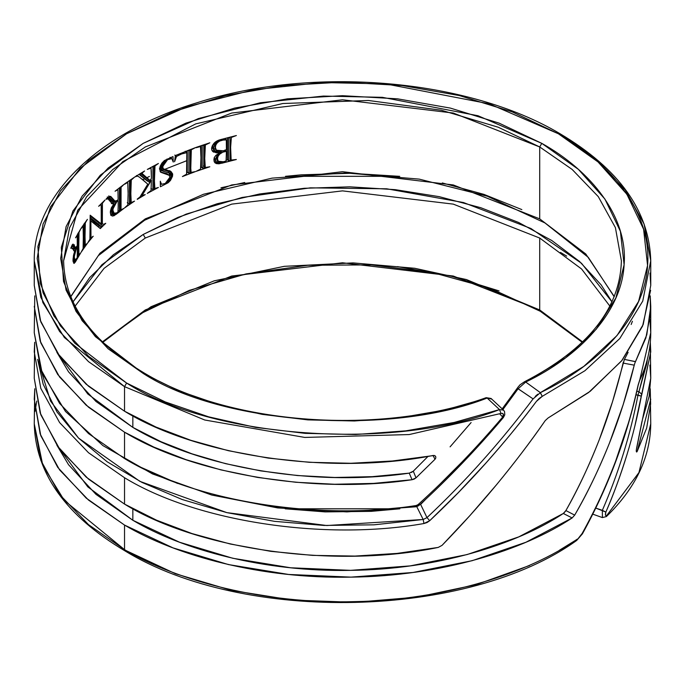<?xml version="1.0" encoding="UTF-8"?>
<svg xmlns="http://www.w3.org/2000/svg" width="685" height="685" viewBox="0 0 685 685"><rect width="100%" height="100%" fill="white"/><g stroke="black" fill="none" stroke-linecap="round" stroke-linejoin="round"><path stroke-width="1.03" d="M499.733 413.877L502.679 417.054L503.381 414.16L502.447 413.363L501.009 413.44L409.185 434.555L304.782 437.432L204.721 419.999L124.533 386.648L124.533 411.214L86.199 384.242L57.711 353.477L40.175 320.092L34.25 285.371L40.792 321.839L59.604 356.054L88.511 386.212L124.533 411.214L124.533 386.648L88.511 361.646L59.604 331.489L40.792 297.273L34.25 260.805L42.838 302.513L64.347 337.5L124.533 386.648L126.614 383.052L88.639 356.337L60.426 325.863L43.052 292.795L37.187 258.408L43.052 224.021L60.426 190.952L88.639 160.478L126.614 133.763L172.877 111.843L225.665 95.549L282.939 85.522L342.5 82.132L402.061 85.522L459.335 95.549L512.123 111.843L558.386 133.763L598.048 161.951L626.861 194.232L643.609 229.244L647.565 265.489L638.583 301.426L617.022 335.547L583.817 366.389L540.371 392.651L525.712 382.042L565.656 357.784L596.155 329.322L615.918 297.864L624.112 264.727L620.396 231.325L604.923 199.07L578.346 169.323L541.784 143.353L499.074 123.12L450.353 108.084L397.48 98.82L342.5 95.695L287.52 98.82L234.647 108.084L185.926 123.12L143.216 143.353L108.17 168.005L82.123 196.141L66.085 226.667L60.674 258.408L66.085 290.149L82.123 320.674L108.17 348.802L143.216 373.462L178.785 390.852L218.823 404.612L262.252 414.382L307.865 419.888L354.436 420.975L400.674 417.619L445.319 409.904L487.155 398.053L486.204 397.668C380.286 435.746 231.119 425.034 144.689 373.316C91.525 341.524 64.493 304.02 63.611 260.805L77.688 210.278L122.898 161.549L195.73 123.891L282.845 103.512L368.342 100.481L441.363 110.242L498.149 127.196L539.703 146.95L541.784 143.353L478.01 115.739L382.358 97.33L323.388 96.071L260.446 102.741L198.402 118.573L143.216 143.353L100.293 175.214L72.884 211.031L61.316 247.371L63.508 281.415L76.044 311.41L95.386 336.643L143.216 373.462L144.689 373.316L143.216 373.462C222.18 424.563 388.994 436.482 487.155 398.053L499.493 409.587C393.156 451.338 212.213 438.46 126.614 383.052L124.533 386.648L204.721 419.999L304.782 437.432L409.185 434.555L501.009 413.44L499.493 409.587L454.155 422.465L405.76 430.856L355.635 434.513L305.142 433.357L255.676 427.406L208.591 416.822L165.171 401.898L126.614 383.052L74.793 343.168L53.841 315.828L40.252 283.333L37.889 246.454L50.416 207.084L80.111 168.279L126.614 133.763L186.397 106.92L253.604 89.769L321.796 82.543L385.681 83.904L489.304 103.846L558.386 133.763L559.859 133.618L560.467 134.962L596.284 159.785L625.191 189.848L644.131 224.115L650.75 260.805L642.744 301.109L619.779 338.553L584.913 370.731L542.272 396.341L539.172 398.422L536.415 401.376C522.261 420.522 505.247 441.268 485.391 463.634L458.102 492.832L429.718 520.703L427.046 522.544L423.955 523.528C324.193 541.167 196.081 521.576 124.533 477.728L124.533 504.1C198.864 550.021 335.924 568.952 438.203 547.426L442.056 545.354L469.91 515.599L496.556 484.697C515.317 461.861 531.551 440.489 545.243 420.59L548.12 417.961L588.655 392.488L621.603 360.909L643.215 324.476L650.75 285.371L650.014 273.092M220.981 187.784L244.716 182.51M285.534 176.319L399.466 176.319M626.852 454.968C620.088 476.657 613.092 495.692 605.865 512.08C622.048 474.577 633.873 435.934 641.34 396.161L636.005 394.8L637.992 395.082L638.968 391.606L636.819 391.289L638.968 391.606L646.863 363.392L647.334 359.385L638.968 391.606L641.819 394.414L650.75 351.893L634.901 425.77M649.902 319.535L650.75 332.713L639.61 380.552L650.75 332.713L649.902 319.535M577.258 539.138C529.539 572.583 445.909 600.017 354.881 601.627C263.922 604.238 176.739 580.769 124.533 549.644L125.141 550.988L124.533 549.644L64.347 500.495L42.838 465.509L34.25 423.801L40.792 460.269L59.604 494.484L88.511 524.641L124.533 549.644L124.533 525.07L88.511 500.076L59.604 469.919L40.792 435.694L34.25 399.235L34.781 388.755L34.25 423.801C35.62 473.455 65.914 515.856 125.141 550.988C244.365 623.872 467.881 618.701 576.667 540.465L582.113 533.521C593.852 512.928 605.043 488.747 615.695 460.979L628.282 423.381C631.236 413.766 634.524 400.956 638.155 384.953L639.79 379.738L638.155 384.953C626.895 436.944 608.212 486.47 582.113 533.521L576.667 540.465L582.396 533.88L582.113 533.521L582.396 533.88C608.348 486.718 626.955 437.124 638.206 385.098L639.61 380.552C647.017 364.917 650.733 348.973 650.75 332.713L650.75 306.349L646.794 334.759L634.832 363.144L623.187 404.612L609.496 442.998C598.467 470.304 586.865 494.339 574.689 515.12L572.146 517.946C523.503 550.295 440.438 576.188 350.994 577.13C261.601 579.039 176.191 555.818 124.533 525.07L124.533 549.644C176.739 580.769 263.922 604.238 354.881 601.627C445.909 600.017 529.539 572.583 577.258 539.138M559.422 550.243L575.203 540.516M529.531 565.519L476.109 584.69L417.019 597.14L354.761 602.329L291.981 600.043L231.35 590.376L175.437 573.739L126.614 550.843L125.141 550.988M34.986 411.514L36.785 401.033M611.979 301.854L581.505 263.271L530.952 228.507L463.471 202.537L386.768 188.803L310.348 187.844L242.045 197.468L186.072 214.148L143.216 234.441L145.297 238.037L231.727 204.121L342.5 190.875L453.273 204.121L539.703 238.037L581.565 268.974L609.881 306.118L581.565 268.974L539.703 238.037L539.703 309.945L466.434 279.557L414.75 268.28L353.109 262.903L284.343 266.319L214.268 280.816L150.974 306.752L102.365 341.918L145.297 309.945L231.727 276.029L342.5 262.783L453.273 276.029L539.703 309.945L539.703 238.037L453.273 204.121L342.5 190.875L231.727 204.121L145.297 238.037L143.216 234.441L178.031 217.359L217.171 203.753L259.598 193.983L304.2 188.289L349.812 186.834L395.236 189.659L439.273 196.672L480.767 207.709L518.622 222.471L551.853 240.563L579.587 261.524L601.087 284.797L611.979 301.854M539.703 218.857L453.273 184.941L342.5 171.695L231.727 184.941L145.297 218.857L144.689 220.202L145.297 218.857L99.933 253.253L70.726 296.571L99.933 253.253L145.297 218.857L231.727 184.941L342.5 171.695L453.273 184.941L539.703 218.857L539.703 146.95L539.703 218.857L585.795 253.998L614.274 296.571L585.795 253.998L539.703 218.857M582.233 342.303L540.311 311.29L539.703 309.945L540.311 311.29L490.76 288.539L433.459 272.793L371.424 264.889L307.873 265.266L246.12 273.897L189.377 290.337L140.605 313.696L102.365 342.688M564.329 512.654L563.301 513.485L572.146 517.946L563.301 513.485L518.828 536.86L467.093 554.567L410.238 565.887L350.6 570.357L290.628 567.779L232.789 558.266L179.461 542.212L132.839 520.275L95.96 494.339L68.56 464.738L56.864 445.164L87.817 486.889L132.839 520.275L132.839 508.715L132.839 520.275C182.518 549.849 264.641 572.172 350.6 570.357C436.602 569.458 516.49 544.584 563.301 513.485L565.896 510.565C577.592 490.109 588.732 466.459 599.324 439.607L612.476 401.864L624.403 359.411L628.128 352.304L624.403 359.411L635.517 361.603L645.878 337.868L650.502 313.542L650.219 295.86L650.75 306.349M56.872 352.296L87.817 394.003L132.839 427.397L132.839 415.829L132.839 427.397L95.96 401.453L68.56 371.861L56.864 352.278M190.661 159.314L190.19 159.477M187.27 160.495L164.537 169.418M163.578 169.837L160.067 171.396M149.424 176.43L146.504 177.894M144.595 178.871L142.908 179.753M111.038 199.352L109.54 200.448M650.211 388.746L650.75 423.801L638.968 472.539L606.876 515.317C605.317 516.113 604.983 515.034 605.865 512.08L605.437 515.137L606.002 515.719L606.876 515.317L638.942 472.581L650.75 423.904M650.305 342.346L650.75 378.257L649.902 365.071M650.75 399.235L637.136 451.535L636.648 452.031L636.322 451.535L636.279 450.216L650.75 378.257M34.687 342.303L34.25 378.257L40.792 414.725L59.604 448.94L88.511 479.098L124.533 504.1L124.533 477.728L88.511 452.734L59.604 422.576L40.792 388.361L34.25 351.893L34.695 342.346M124.533 432.192L88.511 407.19L59.604 377.033L40.792 342.817L34.25 306.349L40.175 341.07L57.711 374.455L86.199 405.22L124.533 432.192L124.533 458.556L124.533 432.192L153.808 447.074L186.097 459.703L220.895 469.884L257.637 477.436L295.749 482.257L334.597 484.252L373.573 483.404L412.053 479.723C314.706 494.33 193.744 474.328 124.533 432.192M419.288 504.46L418.09 504.622L419.288 504.46L419.348 505.145L415.863 506.789L346.901 511.901L277.699 507.928L211.785 495.058L152.524 473.934L102.921 445.601L65.495 411.462L42.17 373.179L34.25 332.713L40.792 369.181L59.604 403.397L88.511 433.554L124.533 458.556C194.549 501.274 317.943 521.157 416.146 505.53L418.09 504.622L416.146 505.53C317.943 521.157 194.549 501.274 124.533 458.556L88.511 433.554L59.604 403.397L40.792 369.181L34.25 332.713L34.781 295.86M75.119 306.118L104.069 268.357L145.297 238.037L104.069 268.357L75.119 306.118M63.611 260.805L69.528 227.814L86.55 196.852L112.7 169.563L145.297 146.95L231.727 113.034L342.5 99.787L453.273 113.034L539.703 146.95L572.121 169.418L598.27 196.612L615.404 227.617L621.389 260.805C620.053 308.747 587.73 349.085 524.41 381.81L525.712 382.042L518.1 388.78L533.093 398.901C500.684 442.03 465.321 481.606 426.986 517.62L420.641 504.434L426.01 498.98L420.641 504.434L426.986 517.62L423.176 519.495L416.668 506.472L423.176 519.495L326.788 525.532L226.855 512.628L139.92 481.375L78.518 438.058L50.57 401.119L37.666 359.385L43.181 384.251L57.018 411.993L78.518 438.058L107.1 461.75L142 482.428L182.278 499.545L226.855 512.628L274.531 521.345L324.031 525.446L374.027 524.821L423.176 519.495L423.955 523.528L423.176 519.495L426.986 517.62L429.718 520.703L426.986 517.62C465.321 481.606 500.684 442.03 533.093 398.901L517.8 388.523M74.468 251.104L74.853 250.83L73.723 250.642L74.853 250.898L73.526 255.308L72.953 260.386L73.877 263.357L75.239 262.227L80.779 252.782L78.98 254.991L78.775 246.891L79.015 232.378L80.779 228.807L75.538 237.841L77.165 235.554L77.294 245.384L76.651 246.66L75.47 247.679L73.141 244.117L70.829 248.021L71.745 247.345L74.468 251.104M81.13 228.567L83.091 226.033L83.339 235.143L83.108 248.535L81.13 252.226L87.397 243.329L85.274 245.461L85.026 236.667L85.308 222.916L87.397 219.363L81.13 228.251L87.397 219.363L85.308 222.916L84.837 222.805L85.308 222.916L84.794 233.868L85.274 245.461L84.794 245.341L87.397 243.329L81.13 252.226L83.108 248.535L83.339 238.765L83.091 226.033L81.13 228.567M151.316 171.37L151.436 178.323L150.049 180.515L141.906 173.322L144.578 170.993L134.919 176.901L137.411 176.071L139.492 177.167L147.78 184.154L139.971 196.98L137.274 199.369L145.22 194.591L141.906 195.782L151.394 180.129L151.042 190.567L147.275 193.41L158.406 187.45L154.87 188.521L154.442 181.097L154.99 165.924L158.406 163.475L147.301 169.426L151.034 168.108L151.316 171.37M164.109 160.795L172.997 156.565L173.254 162.054L172.997 156.565L164.443 160.53L161.994 162.996L160.256 166.078L159.605 169.229L160.692 172.252L169.152 175.3L169.966 177.167L168.459 180.943L165.256 183.46L161.514 184.291L160.29 181.208L160.384 186.765L168.279 182.63L170.496 180.412L172.517 176.268L172.56 173.716L170.745 171.361L163.689 168.938L162.859 168.065L163.021 164.554L164.143 162.491L167.585 159.639L171.815 158.655L173.254 162.054L171.815 158.655L170.017 157.31L171.815 158.655L167.585 159.639L162.585 166.652L162.157 166.361L163.424 168.827L171.13 171.618M196.098 147.695L200.491 146.573L201.047 155.863L200.525 169.092L196.098 171.353L209.824 166.772L205.277 167.5L204.738 158.543L205.346 144.98L209.824 142.805L196.098 147.386L209.824 142.805L205.346 144.98L204.789 144.415L205.346 144.98L204.738 155.795L204.25 155.298L204.738 158.543L204.25 158.047L204.738 158.543L205.277 167.5L203.839 166.027L205.277 167.5L209.824 166.772L196.098 171.353L200.525 169.092L201.047 159.485L200.491 146.573L199.943 146.042L200.491 146.573L196.098 147.695M214.696 156.848L213.866 159.965L214.867 162.739L221.812 163.244L236.351 159.502L231.153 160.059L230.631 147.352L231.367 137.428L236.385 135.527L220.681 139.586L214.516 142.771L211.802 147.095L211.776 149.929L212.59 151.376L216.58 152.909L220.219 152.464L215.741 155.452L214.302 157.661L213.866 159.965L214.825 162.705L216.374 163.604L218.986 163.809L236.351 159.502L231.153 160.059L230.631 147.352L231.367 137.428L236.385 135.527L220.681 139.586C215.441 140.87 212.41 143.876 211.596 148.611L211.776 149.929L213.42 152.07L219.979 152.173L220.219 152.532L218.472 153.329M190.773 168.347L191.32 149.792L195.49 147.6L175.351 155.538L174.581 161.763L176.524 156.445L182.398 153.577L186.834 152.644L186.585 174.144L182.407 176.559L195.448 171.584L191.132 172.406L190.773 168.347M124.602 184.239L127.761 182.407L128.163 191.612L127.795 204.918L124.602 207.898L134.525 201.125L131.229 202.572L130.835 193.701L131.28 180.044L134.525 177.15L124.602 183.931L134.525 177.15L131.28 180.044L130.63 179.718L131.28 180.044L130.475 190.773L131.229 202.572L130.475 202.203L131.229 202.572L134.525 201.125L124.602 207.898L127.795 204.918L128.163 195.234L127.761 182.407L127.153 182.116L127.761 182.407L124.602 184.239M116.013 214.439L124.019 208.326L121.031 209.85L120.68 201.664L121.082 187.245L124.019 184.359L115.063 191.243L117.931 189.668L118.154 199.558L117.032 200.559L114.952 201.047L110.662 196.355L108.752 196.672L106.124 198.975L107.956 198.83L111.792 203.222L113.821 203.916L111.304 207.923L110.353 211.451L110.987 215.176L112.246 216.023L114.027 215.741L124.019 208.326L121.031 209.85L121.082 187.245L120.483 186.979L121.082 187.245L124.019 184.359L115.063 191.243L117.931 189.668L117.34 189.42L117.931 189.668L118.154 199.558L117.032 200.559L114.952 201.047L113.59 200.491L114.952 201.047L110.662 196.355M103.752 224.26L102.339 224.029L102.425 203.222L105.062 199.969L98.631 206.305L101.192 204.472L101.252 223.875L90.18 215.21L89.906 239.202L87.74 242.884L93.203 236.214L90.985 237.926L90.865 220.921L100.293 228.576L105.747 223.301L103.752 224.26L102.339 224.029L102.193 218.609L101.397 218.344L102.193 218.609L102.193 210.637L101.397 210.372L102.193 210.637L102.425 203.222L101.868 203.034L102.425 203.222L105.062 199.969L98.631 206.305L101.192 204.472L100.618 204.284L101.192 204.472L101.397 209.225L101.252 223.875L98.717 223.019L101.252 223.875L97.946 222.163L92.013 217.479L93.023 217.77L90.18 215.21L89.906 239.202L87.74 242.884L93.203 236.214L90.985 237.926L89.992 237.652L90.985 237.926L90.771 231.941L90.078 231.744L90.771 231.941L90.771 224.945L90.078 224.749L90.771 224.945L90.865 220.921L90.078 220.707L93.306 222.591L100.293 228.576L105.747 223.301L103.752 224.26M450.088 446.851L471.109 422.542M582.635 341.918L539.703 309.945L582.635 341.918M518.1 388.78L502.91 409.536L518.1 388.78L525.712 382.042C578.491 356.808 621.689 312.694 624.112 264.727C628.145 216.802 591.009 170.882 541.784 143.353L539.703 146.95L572.121 169.418L598.27 196.612L615.404 227.617L621.389 260.805M399.877 508.801L371.313 511.353L325.178 511.901L285.191 508.809M72.738 302.393L89.666 277.613L113.367 254.751L143.216 234.441L101.868 264.787L73.021 301.854M399.757 176.353L350.532 173.279L301.092 174.846L285.611 176.31M602.432 517.586L602.346 510.342C618.529 473.061 630.414 434.641 637.992 395.082L641.34 396.161L641.819 394.414L638.968 391.606L637.992 395.082C630.414 434.641 618.529 473.061 602.346 510.342L595.796 508.09M499.074 290.911L450.353 275.875L397.48 266.611M138.259 466.134L177.629 483.473M221.332 496.908L268.22 506.087L317.061 510.77L366.569 510.83L415.444 506.275L416.146 505.53L415.444 506.275L415.863 506.789M442.296 182.938L483.961 194.386L521.842 209.593M414.194 479.089L412.053 479.723L409.253 473.138L372.255 476.666L334.777 477.479L297.427 475.544L260.797 470.903L225.476 463.634L192.023 453.847L160.975 441.705L132.839 427.397C199.378 467.906 315.639 487.146 409.253 473.138L413.295 471.177L428.065 456.347L413.295 471.177L416.018 477.839L414.194 479.089M434.196 455.474L392.471 460.988L350.934 463.274L309.243 462.298L268.169 458.085L228.447 450.713L190.815 440.301L155.966 427.055L124.533 411.214C197.871 456.381 331.668 475.578 433.091 455.482L434.658 455.611L435.694 456.51L435.831 457.888L435.035 459.258L416.018 477.839L413.295 471.177L411.437 472.479M440.078 483.987L461.51 462.512M650.63 290.277L642.573 326.086L622.168 360.216L590.239 391.272L548.12 417.961L545.243 420.59C514.718 464.473 480.322 506.061 442.056 545.354L438.203 547.426L397.094 553.412L354.958 556.074L312.583 555.381L270.772 551.339L230.314 544.018L191.988 533.564L156.497 520.172L124.533 504.1L86.199 477.128L57.711 446.363L40.175 412.978L34.25 378.257M642.607 418.937L649.183 396.195L650.75 378.034M566.701 256.121L560.467 252.414M641.973 421.395L636.536 448.529M565.065 511.823L565.896 510.565L574.689 515.12L565.896 510.565C591.386 465.106 610.455 415.949 623.093 363.084L634.233 365.165C621.081 418.955 601.233 468.934 574.689 515.12L572.146 517.946L525.917 542.263L472.136 560.698L413.021 572.48L350.994 577.13L288.625 574.458L228.473 564.577L173.014 547.88L124.533 525.07L86.199 498.106L57.711 467.333L40.175 433.947L34.25 399.235M650.219 388.746L650.639 404.099L646.674 428.082L637.136 451.535L636.296 451.381L637.136 451.535M435.035 459.258L433.014 455.491L435.035 459.258L416.018 477.839L412.053 479.723L409.253 473.138M631.168 324.484L632.418 321.256M34.25 285.371L34.25 260.805C33.222 195.576 98.452 132.676 196.869 102.801C312.454 65.546 467.649 78.724 559.859 133.618L558.386 133.763C611.782 163.621 652.06 213.472 647.565 265.489C644.816 317.54 597.74 365.362 540.371 392.651L525.712 382.042L524.41 381.81C516.113 387.41 520.968 384.585 518.442 386.605L502.191 408.868M417.816 506.189L420.504 504.083L417.799 506.198M535.259 396.384L537.776 394.217M540.26 392.702L542.272 396.341L584.913 370.731L619.779 338.553L642.744 301.109L650.75 260.805L650.75 285.371M491.616 399.081L486.204 397.668L491.059 398.464L487.155 398.053L499.493 409.587L503.543 410.127M650.75 423.801C650.425 457.186 635.637 488.105 606.396 516.558L606.876 515.317L606.396 516.558L602.406 517.577L602.346 510.342L605.865 512.08L595.804 508.09M285.208 508.809L399.792 508.809M103.478 225.442L99.873 228.105M90.831 235.315L90.36 235.717M74.537 250.633L74.108 251.078M111.004 215.201L111.775 214.696M419.348 505.145C448.863 478.147 476.88 448.932 503.398 417.499L504.785 414.81L504.545 411.574L503.518 410.101L499.493 409.587L501.009 413.44C503.578 413.226 504.134 414.434 502.679 417.054C475.989 448.495 447.793 477.685 418.09 504.622M502.679 417.054L503.132 416.403M34.25 351.893L40.792 388.361L59.604 422.576L88.511 452.734L124.533 477.728C196.081 521.576 324.193 541.167 423.955 523.528L429.718 520.703C468.326 484.5 503.886 444.728 536.415 401.376L542.272 396.341L540.371 392.651L533.093 398.901M635.474 361.68L624.403 359.411L624.035 360.156M623.341 362.125L623.093 363.084L634.233 365.165M434.984 455.765L435.669 456.475M203.787 144.74L204.25 145.211L202.88 145.665L202.409 145.203L202.88 145.665L204.25 145.211L203.787 144.74M204.25 167.936L204.25 145.211L204.25 167.936L202.88 168.39L201.407 166.926L202.88 168.39L202.88 145.665L202.88 168.39L204.25 167.936M201.407 145.537L201.407 166.926L201.407 145.537M201.878 167.388L200.671 167.799M190.19 163.775L190.653 164.186L190.19 159.639L190.653 160.05L191.32 149.792L190.798 149.321L191.32 149.792L195.49 147.6L175.351 155.538L174.581 161.763L176.524 156.445L174.778 155.084L176.524 156.445L180.909 154.134L180.146 153.508L180.909 154.134L186.834 152.644L185.198 151.239L186.834 152.644L186.585 174.144L182.407 176.559L195.448 171.584L191.132 172.406L190.19 171.567L191.132 172.406L190.19 163.775M189.728 149.724L190.19 150.126L188.426 150.22L188.889 150.623L190.19 150.126L189.728 149.724M190.19 172.894L190.19 150.126L190.19 172.894L188.889 173.391L187.27 171.969L188.889 173.391L188.889 150.623L188.889 173.391L190.19 172.894M187.27 150.657L187.27 171.969L187.27 150.657M187.767 172.406L186.731 172.8M159.716 167.996L159.605 169.229M160.667 172.226L169.067 175.154L169.966 177.167L165.256 183.46L161.514 184.291L160.333 183.494L161.514 184.291L160.29 181.208L160.384 186.765L168.065 182.792M169.024 175.206L167.217 173.896L160.384 171.909L166.849 173.665M160.35 184.556L161.249 184.111L160.35 184.556M172.577 175.994L172.132 174.495L172.68 174.906L172.586 173.844M170.145 171.062L170.736 172.243M169.015 172.86L169.529 174.778L171.336 176.122L169.666 173.134L162.679 171.053L160.915 167.868L167.585 159.639M170.103 173.425L162.191 170.745M162.679 171.053L159.905 167.183L160.915 167.868L161.566 165.239L163.124 162.739L167.465 159.382L166.943 159.014L167.465 159.562L162.08 167.166L163.467 169.777L170.411 172.038L167.423 170.18M159.622 168.835L162.217 170.77M163.278 169.649L170.865 172.329L168.604 170.702L170.411 172.038L172.183 175.137L165.787 183.828L164.734 183.683L165.29 184.068L164.888 183.623L165.29 183.905L171.336 176.122L169.529 174.778L169.469 175.548M164.862 169.495L162.525 168.887M171.31 157.31L171.361 158.312L171.31 157.31M169.726 170.616L170.77 172.372M161.814 167.645L162.542 167.979M168.527 172.286L169.418 173.785L169.383 175.951M159.459 168.596L160.042 169.272M165.085 169.555L162.396 168.844M169.315 171.207L166.9 170.008M170.411 172.038L171.687 173.236L172.183 175.137L171.43 178.288L170.18 180.318L165.29 184.068L169.323 180.814L170.753 178.502L171.216 175.12L169.666 173.134M167.465 159.562L163.749 162.67L162.08 167.166L163.467 169.777M138.456 176.559L136.76 175.728L137.411 176.071L134.919 176.901L144.578 170.993L141.906 173.322L141.256 172.954L150.049 180.515L148.028 179.29L150.049 180.515L151.436 178.323L151.034 168.108L150.383 167.705L151.034 168.108L147.301 169.426L158.406 163.475L154.99 165.924L154.399 165.547L154.99 165.924L154.056 176.233L154.87 188.521L154.056 187.998L154.87 188.521L158.406 187.45L147.275 193.41L151.042 190.567L151.394 180.129L150.597 179.641L151.394 180.129L146.41 187.741L145.785 187.382L146.41 187.741M141.512 174.084L142.309 174.846M145.948 177.852L148.028 179.29L145.939 177.843M142.069 179.05L147.78 184.154L139.971 196.98L137.274 199.061L145.22 194.591L142.078 195.448M147.703 181.251L148.046 180.746M153.517 166.018L154.056 166.352L152.395 166.618L154.056 166.352L153.517 166.018M154.056 189.077L154.056 166.352L154.056 189.077L152.935 189.677L150.94 188.435L152.935 189.677L152.935 166.952L152.935 189.677L154.056 189.077M140.434 173.451L149.895 181.08L149.236 182.176L139.269 174.161L140.973 173.75L139.808 174.452L149.236 182.176L149.895 181.08L140.434 173.451M138.978 174.341L147.206 180.951L138.978 174.341M150.94 167.405L150.94 168.048L150.94 167.405M150.94 179.102L150.94 179.847L150.94 179.102M141.624 174.195L142.369 174.906M129.944 180.181L130.475 180.446L128.96 180.857L130.475 180.446L129.944 180.181M130.475 203.171L130.475 180.446L130.475 203.171L129.491 203.847L127.247 202.751L129.491 203.847L129.491 181.123L129.491 203.847L130.475 203.171M115.431 214.071L113.068 214.85L111.586 211.34L110.431 210.894L111.586 211.34L114.352 203.882L111.792 203.094M113.804 205.012L112.58 208.711L112.794 212.504L113.727 213.9L115.217 214.131L117.007 213.343L114.592 214.816L113.008 214.816L111.698 212.735L111.766 209.456L114.489 203.83L112.092 202.854L114.489 203.83L112.092 202.854L111.364 203.668M112.46 210.261L112.511 211.117M107.802 197.451L110.722 198.924L108.281 197.982L110.302 200.362L112.717 201.321L110.722 198.924L108.427 197.605L110.259 196.723L115.311 202.006L113.915 202.4L110.302 200.362L113.907 202.375M109.223 197.528L107.99 197.28L110.285 196.886L111.638 198.042L115.311 202.006L114.678 201.741L115.268 202.178L114.463 202.443L109.711 197.905L108.427 197.605M110.679 198.907L110.328 198.479L110.679 198.907M109.275 196.381L108.812 195.867M108.864 196.595L106.124 199.284L107.956 198.83L106.766 198.385L107.956 198.83L112.682 203.907M112.511 203.83L113.821 203.916L111.415 202.948L113.821 203.984L110.302 212.53L110.987 215.176L112.528 216.066M112.169 214.482L110.91 215.039M121.031 209.85L120.372 209.559L121.031 209.85M116.912 212.838L114.369 213.463L112.477 209.858L116.87 201.621L115.962 201.236L116.87 201.621L118.18 200.679L117.323 200.32L118.18 200.679L118.205 206.014L118.18 200.679L116.87 201.621L113.984 205.2L112.871 210.021L114.01 213.275L116.912 212.838L117.966 211.87L116.912 212.838M113.025 202.015L112.314 202.948L113.025 202.015M118.205 206.014L117.966 211.87L118.205 206.014M119.858 187.459L120.372 187.69L119.447 188.401L118.933 188.169L119.447 188.401L120.372 187.69L119.858 187.459M120.372 210.449L120.372 187.69L120.372 210.449L119.447 211.16L118.06 210.552L119.447 211.16L119.447 188.401L119.447 211.16L120.372 210.449M110.593 213.848L113.042 214.825M112.58 214.225L110.585 215.107M114.498 200.619L113.71 201.304M107.262 196.972L111.372 201.339M113.71 212.787L112.828 213.155M90.078 217.804L90.711 217.984L90.711 216.434L102.527 225.733L101.56 226.684L99.025 225.827L101.56 226.684L90.078 217.804M101.26 223.661L102.339 224.029L101.26 223.661M98.614 226.863L99.496 225.99L98.614 226.863M100.986 224.543L101.74 223.824L100.986 224.543M90.078 218.857L99.025 225.827L90.078 218.857M101.56 226.684L90.711 217.984L90.711 216.434L102.527 225.733L101.56 226.684M84.418 223.404L83.793 224.286L84.418 223.404M84.794 246.215L84.794 223.49L84.794 246.215L84.169 247.097L83.185 246.865L84.169 247.097L84.169 224.372L84.169 247.097L84.794 246.215M75.684 260.634L74.451 261.953L73.638 258.853L73.03 258.75L73.638 258.853L75.144 250.659L73.569 250.385L75.222 250.582L73.509 250.282L75.222 250.582L74.862 251.823M74.108 257.534L74.845 260.874L76.634 259.29L74.459 261.961L73.706 260.291L74.066 254.597L75.222 250.582L74.126 258.228M75.65 248.724L74.922 249.297L74.245 248.527L72.413 248.227L74.245 248.527L73.175 246.668L71.497 246.403L73.175 246.668L71.694 245.941L72.91 244.605L75.65 248.724L74.836 249.246L72.636 245.915L71.985 245.983L72.927 244.742L75.65 248.724M76.069 260.797L80.779 252.782L78.98 254.991L78.775 246.891L79.015 232.378L80.779 228.807L75.538 237.841L77.165 235.554L77.294 245.384L76.651 246.66L74.768 247.55L75.47 247.679L72.953 244.083M73.852 246.155L74.502 244.862L73.852 246.155M72.182 244.896L70.829 248.33L71.745 247.345L71.146 247.259L72.696 248.766M74.134 251.095L74.853 250.83L74.134 251.095M74.853 250.898L73.749 254.323M72.953 260.386L74.451 263.16L73.886 263.4M76.583 258.973L75.196 260.257L74.117 257.149L76.557 247.764L75.898 247.645L76.557 247.764L77.311 246.506L76.788 246.403L77.311 246.506L77.328 251.823L77.311 246.506L76.557 247.764L74.811 252.637L74.322 257.183L74.999 260.172L77.191 257.748L76.583 258.973M77.328 251.823L77.191 257.748L77.328 251.823M78.261 232.917L77.722 233.85L78.261 232.917M78.595 255.745L78.595 232.986L78.595 255.745L78.047 256.669L77.234 256.515L78.047 256.669L78.047 233.91L78.047 256.669L78.595 255.745M75.007 247.979L75.675 248.535M221.82 139.269L220.716 139.577L222.034 139.526C217.693 140.776 215.381 143.353 215.09 147.258L216.143 150.409L221.169 151.924L216.785 150.965L215.484 149.407L215.09 147.258L215.724 144.415L217.085 142.386L221.82 139.269M216.04 149.775L215.527 149.493M213.42 149.535L212.427 147.558L212.359 145.571L214.174 150.186L215.826 151.813L218.327 152.318L221.169 151.924L214.713 150.983L213.669 147.797L212.307 146.299L213.352 149.458L214.713 150.983M229.766 137.154L230.057 137.548L228.567 137.933L228.268 137.539L228.567 137.933L230.057 137.548L229.766 137.154M230.057 160.461L230.057 137.548L230.057 160.461L228.567 160.847L227.369 159.297L228.567 160.847L228.567 137.933L228.567 160.847L230.057 160.461M217.539 158.792L217.984 156.463L219.474 154.279L222.89 152.113L226.427 151.385L226.059 161.009L221.503 162.217L219.405 161.925L218.13 160.932L217.539 158.792C217.864 155.135 220.065 152.772 224.132 151.71L223.507 150.94L224.132 151.71L226.427 151.385L225.202 149.844L226.427 151.385L226.059 161.009L223.815 161.806L218.335 161.258M216.931 159.571L218.327 161.198M215.15 151.394L212.025 150.537M214.088 161.686L216.597 162.336L214.217 161.754M231.153 160.059L229.98 158.5L231.153 160.059M230.631 152.652L230.057 151.89L230.631 152.652M230.631 147.352L230.057 146.599L230.631 147.352M231.367 137.428L230.939 136.854L231.367 137.428M221.717 139.62L222.128 140.117L226.315 139.903L225.091 138.361L226.315 139.903L226.427 149.938L223.781 150.871L216.332 150.178L215.381 147.352C215.689 143.55 217.941 141.136 222.128 140.117L221.717 139.62M214.105 157.892L215.45 159.399L221.169 152.404L220.835 151.993L221.169 152.584L217.119 155.195L215.45 159.399L214.105 157.892L214.585 159.973M216.88 158.886L217.522 161.266L218.738 162.276L223.301 162.525L217.753 161.583L216.88 158.886L218.01 155.307L220.33 153.072M223.301 162.525L216.332 162.037L215.45 159.399L216.066 161.737L217.428 162.842L219.637 163.244L223.301 162.525M213.669 147.797C214.097 143.773 216.52 141.11 220.93 139.826L215.861 142.771L214.482 144.689L213.669 147.797M227.369 137.771L227.369 159.297L227.369 137.771M214.122 158.235L216.306 162.037M213.069 151.025L214.422 151.334M227.745 159.785L226.178 160.196M216.674 159.185L217.265 159.922M219.628 141.084L224.286 139.714L226.315 139.903L226.427 149.938L220.793 151.419L218.053 151.154L216.058 149.767L215.381 147.352L215.844 144.963L217.368 142.72L219.628 141.084M650.313 342.303L650.75 351.893M70.795 296.759L98.323 255.659L144.689 220.202L203.454 194.275L272.108 178.126L345.771 172.945L419.211 179.119L487.215 196.201L544.943 222.933L588.269 257.337L614.205 296.759M491.171 398.559L503.509 410.101M592.808 514.161L602.389 517.577M559.859 133.618C619.086 168.758 649.389 211.151 650.75 260.805M163.527 168.835L161.626 167.525M138.55 176.602L136.495 175.497M110.225 196.86L109.138 196.449M115.234 201.193L113.624 200.534M114.335 213.455L112.948 212.889M74.922 249.272L72.096 248.792M72.901 244.742L72.327 244.648M75.675 247.764L74.793 247.61M75.17 260.249L74.391 260.12M73.047 261.721L74.451 261.953M216.306 150.075L214.962 148.551"/></g></svg>
